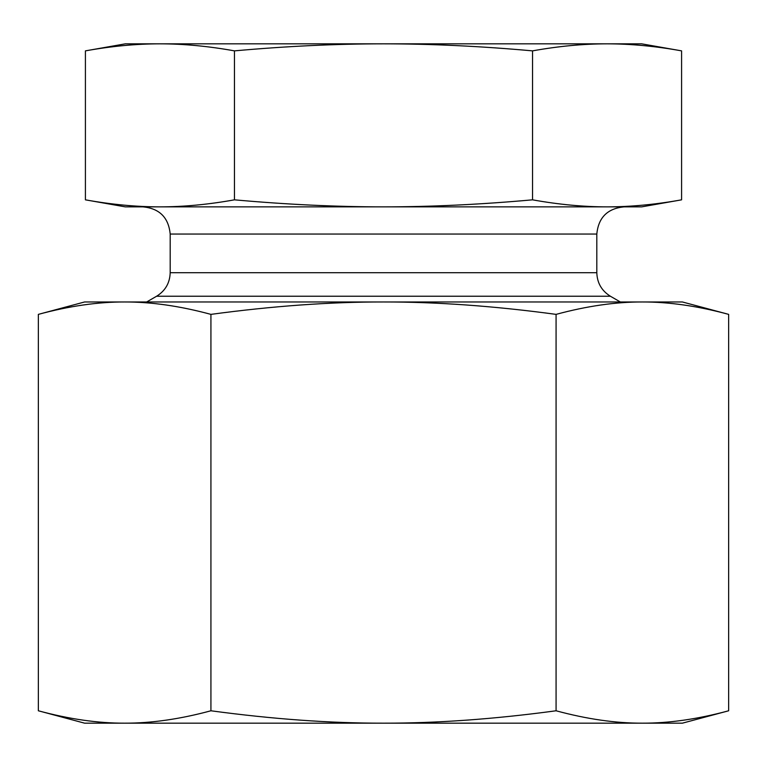 <?xml version="1.0" encoding="UTF-8"?>
<svg xmlns="http://www.w3.org/2000/svg" width="767" height="767" viewBox="0 0 767 767"><rect width="100%" height="100%" fill="white"/><g stroke="black" fill="none" stroke-linecap="round" stroke-linejoin="round"><path stroke-width="1.15" d="M170.188 234.05L596.812 234.05C598.423 217.54 607.483 208.48 623.983 206.869L143.017 206.869C159.517 208.48 168.577 217.54 170.188 234.05L170.188 272.707C169.852 282.965 165.317 290.808 156.602 296.235L146.65 301.977M681.585 199.832L641.653 206.869L607.061 206.869C630.81 206.85 655.651 204.501 681.585 199.832L681.585 50.871C655.651 46.193 630.81 43.853 607.061 43.834L641.653 43.834L681.585 50.871M159.939 206.869L125.347 206.869L85.415 199.832C111.349 204.501 136.19 206.85 159.939 206.869C183.687 206.85 208.528 204.501 234.462 199.832C286.321 204.501 336.004 206.85 383.5 206.869C430.996 206.85 480.679 204.501 532.538 199.832C558.472 204.501 583.313 206.85 607.061 206.869M234.462 50.871C208.528 46.193 183.687 43.853 159.939 43.834L383.5 43.834C336.004 43.853 286.321 46.193 234.462 50.871L234.462 199.832M85.415 50.871L125.347 43.834L159.939 43.834C136.19 43.853 111.349 46.193 85.415 50.871L85.415 199.832M607.061 43.834C583.313 43.853 558.472 46.193 532.538 50.871C480.679 46.193 430.996 43.853 383.5 43.834L607.061 43.834M532.538 50.871L532.538 199.832M728.65 314.374C697.778 306.023 669.016 301.891 642.362 301.977C615.709 301.891 586.947 306.023 556.075 314.374C494.332 306.023 436.807 301.891 383.5 301.977C330.193 301.891 272.668 306.023 210.925 314.374C180.053 306.023 151.291 301.891 124.638 301.977C97.984 301.891 69.222 306.023 38.35 314.374L84.591 301.977L682.409 301.977L728.65 314.374L728.65 710.779C697.778 719.13 669.016 723.262 642.362 723.166L84.591 723.166L38.35 710.779C69.222 719.13 97.984 723.262 124.638 723.166C151.291 723.262 180.053 719.13 210.925 710.779C272.668 719.13 330.193 723.262 383.5 723.166C436.807 723.262 494.332 719.13 556.075 710.779C586.947 719.13 615.709 723.262 642.362 723.166L682.409 723.166L728.65 710.779M642.353 301.977L647.08 301.977M38.35 314.374L38.35 710.779M210.925 314.374L210.925 710.779M556.075 314.374L556.075 710.779M596.812 234.05L596.812 272.707L170.188 272.707M156.602 296.235L610.398 296.235L620.35 301.977M596.812 272.707C597.148 282.965 601.683 290.808 610.398 296.235"/></g></svg>
